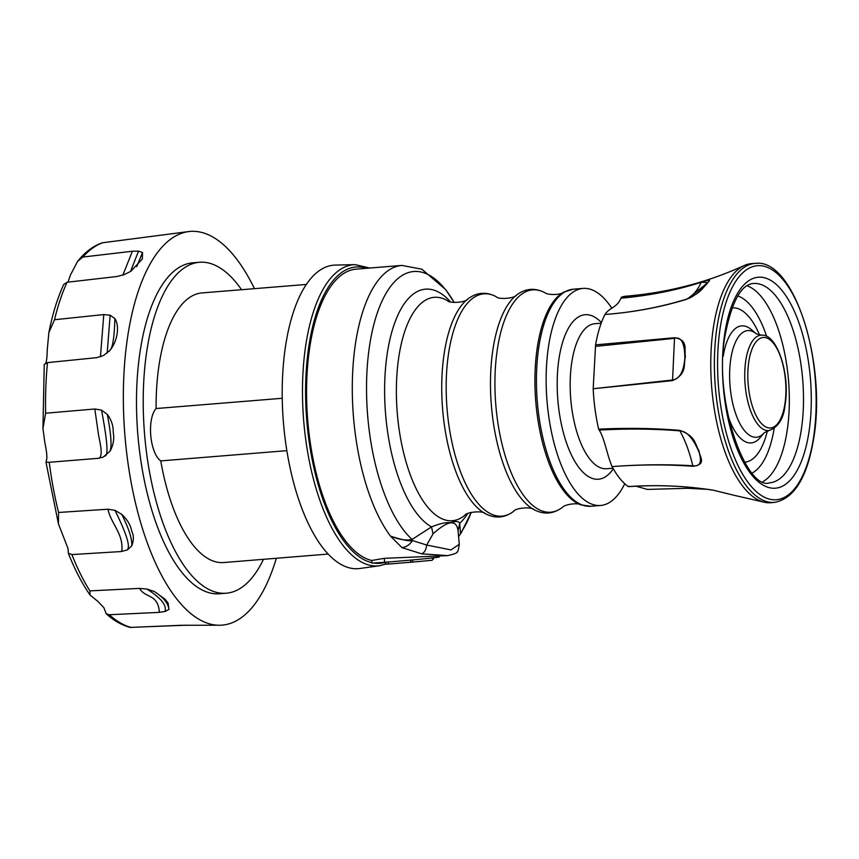 <?xml version="1.0" encoding="UTF-8"?>
<svg xmlns="http://www.w3.org/2000/svg" width="859" height="859" viewBox="0 0 859 859"><rect width="100%" height="100%" fill="white"/><g stroke="black" fill="none" stroke-linecap="round" stroke-linejoin="round"><path stroke-width="1.29" d="M401.829 265.42L421.812 269.178L445.757 289.676L454.196 302.497A139.459 57.617 -94.6 0 0 438.326 281.838A139.459 57.617 -94.6 0 0 374.943 320.482A139.459 57.617 -94.6 0 0 380.784 483.52A139.459 57.617 -94.6 0 0 412.084 539.452L431.529 526.9C439.615 523.603 445.875 522.208 450.309 522.712C455.689 520.973 458.824 521.166 459.726 523.281L458.051 530.69C456.419 519.201 448.076 520.264 433.022 533.89L426.698 545.036L412.46 540.569L412.084 539.452C406.339 540.719 399.145 539.624 390.512 536.156C402.248 539.957 409.571 541.428 412.46 540.569C409.829 544.681 406.35 547.043 402.023 547.666L390.512 536.156A146.481 60.517 85.4 0 1 367.212 488.116A146.481 60.517 85.4 0 1 401.829 265.42L356.098 269.135A146.481 60.517 85.4 0 0 321.491 491.831A146.481 60.517 85.4 0 0 371.722 560.487L371.958 563.15L384.617 562.258A31.74 0.558 174.9 0 0 419.321 559.295A31.74 0.558 174.9 0 0 439.282 556.997L439.217 556.299M371.722 560.487L384.263 558.329L447.571 555.623L421.737 553.84L402.023 547.666M447.926 555.59L447.571 555.623C454.4 554.044 457.46 552.895 456.763 552.208C457.632 552.799 458.459 550.157 459.264 544.273L459.264 544.252M458.588 536.607L461.068 533.063L471.247 512.361M458.051 530.69L459.264 544.284L450.996 549.921L426.698 545.036C426.075 549.76 424.41 552.702 421.737 553.84M433.022 533.89L431.529 526.9A120.894 49.94 85.4 0 1 396.965 472.965A120.894 49.94 85.4 0 1 402.119 307.05A120.894 49.94 85.4 0 1 450.492 301.853M467.693 513.596A120.894 49.94 85.4 0 1 459.726 523.281L460.456 533.256A139.459 57.617 -94.6 0 0 471.226 512.372M611.737 308.113A108.878 44.979 85.4 0 0 582.96 288.42A108.878 44.979 85.4 0 0 557.233 453.96A108.878 44.979 85.4 0 0 600.602 505.468A108.878 44.979 85.4 0 0 624.729 483.724M744.184 265.549A119.938 49.554 -94.6 0 1 751.786 263.606L755.372 263.391A119.873 49.521 -94.6 0 0 717.093 326.603A119.873 49.521 85.4 0 0 726.929 446.497A119.873 49.521 85.4 0 0 774.786 502.343L771.21 502.698A119.938 49.554 -94.6 0 1 763.404 502.01A119.938 49.554 -94.6 0 1 713.485 326.86A119.938 49.554 -94.6 0 1 744.184 265.549C707.279 282.418 667.883 292.64 625.996 296.194A97.658 40.341 85.4 0 0 621.379 297.235L620.96 298.17C617.03 307.758 609.815 307.2 604.951 314.491A97.658 40.341 85.4 0 0 595.588 344.878L593.182 388.751A97.658 40.341 85.4 0 0 598.659 429.156L599.217 430.069C604.693 438.691 607.206 455.646 612.091 466.598A97.658 40.341 85.4 0 0 628.283 486.602L628.852 486.258L628.283 486.602C656.673 484.626 684.956 485.807 713.12 490.156L735.24 495.568L713.228 490.199C685.385 485.829 657.135 484.659 628.466 486.656M635.961 486.194L647.428 489.415L687.64 488.288L707.215 489.308M595.588 344.878L674.54 337.727C688.66 339.874 684.011 349.506 685.418 356.678C683.195 364.13 687.78 373.482 672.533 380.623L593.182 388.751L672.565 380C679.437 379.109 683.539 371.936 684.859 358.482C684.73 343.128 681.273 336.417 674.498 338.349L595.695 346.36M598.659 429.156C626.855 427.803 653.871 428.201 679.694 430.359C696.166 436.104 694.942 444.629 699.033 450.835C699.333 456.838 707.322 464.322 692.977 466.287C667.196 464.386 640.234 464.494 612.091 466.598C640.116 464.494 667.014 464.214 692.794 465.761C700.085 466.802 702.147 462.217 699.001 452.017C693.095 438.219 686.728 431.164 679.877 430.874C654.622 428.791 627.736 428.523 599.217 430.069M621.379 297.235C648.964 295.088 675.689 290.02 701.545 282.01C715.096 277.929 707.505 281.666 706.592 284.286C701.986 287.701 703.392 291.588 685.729 299.576C659.873 307.382 632.943 312.354 604.951 314.491C632.793 312.365 659.798 307.307 685.976 299.329L687.78 298.707L707.795 282.59M687.78 298.707C691.688 297.601 697.089 293.671 703.961 286.938L707.848 282.525L701.309 282.278C675.904 290.374 649.125 295.668 620.96 298.17M384.488 562.269L386.958 564.191L388.472 564.062L388.289 561.99M384.36 562.28L386.958 564.191M411.998 559.982L413.072 562.044L388.472 564.062M413.072 562.044L432.034 560.293L433.462 558.962L433.258 557.706M410.505 560.122L410.709 562.344M431.701 557.91L433.462 558.962M379.581 565.737L359.878 568.486A152.247 62.89 -94.6 0 1 288.978 462.507A152.247 62.89 -94.6 0 1 304.258 287.69A152.247 62.89 -94.6 0 1 335.225 265.087L355.111 264.626A151.098 62.417 85.4 0 0 324.369 287.056A151.098 62.417 85.4 0 0 307.243 449.687A151.098 62.417 85.4 0 0 370.197 565.351A151.098 62.417 85.4 0 0 379.581 565.737L386.335 563.934M286.842 450.653L160.773 460.896A27.832 11.5 -94.6 0 1 150.776 435.696A27.832 11.5 -94.6 0 1 156.102 408.53L282.224 398.286M160.773 460.896A135.25 55.867 85.4 0 0 223.802 562.538L328.235 554.055M306.33 284.447L201.897 292.93A135.25 55.867 85.4 0 0 156.102 408.53M241.529 289.708A166.012 68.58 85.4 0 0 199.406 262.274A166.012 68.58 85.4 0 0 144.495 433.29A166.012 68.58 85.4 0 0 226.293 593.204A166.012 68.58 85.4 0 0 263.445 559.316M226.293 593.204L219.571 593.752A166.012 68.58 -94.6 0 1 137.773 433.838A166.012 68.58 -94.6 0 1 192.684 262.822L199.406 262.274M254.436 288.656A197.506 81.594 85.4 0 0 188.84 231.554A197.506 81.594 85.4 0 0 143.174 530.798A197.506 81.594 85.4 0 0 220.838 625.212A197.506 81.594 85.4 0 0 276.34 558.275M131.76 545.841C133.854 540.29 133.864 535.511 131.814 531.506C130.718 525.332 127.368 519.62 121.785 514.348L114.988 510.332L107.901 509.215C111.283 524.205 123.653 534.062 121.795 550.694L121.269 551.542L127.486 549.867L131.76 545.841L131.771 544.885C132.061 538.604 128.764 528.5 121.871 514.573L121.785 514.348M121.269 551.542L71.888 554.581A194.467 80.338 85.4 0 0 89.894 590.885L139.534 588.394L146.91 589.049L154.437 591.55L164.907 599.056L168.085 602.975L168.987 609.385L165.153 611.458L159.044 612.381L109.308 614.743L106.151 613.691L103.875 607.635L97.872 601.407L90.034 595.008L89.894 590.885M106.151 613.691C113.828 620.67 121.86 625.245 130.257 627.424L181.238 625.288L220.838 625.212M186.51 625.18L150.572 626.608M90.034 595.008C81.959 583.379 74.722 569.431 68.301 553.164L68.065 548.665L58.455 523.936L58.573 512.469L107.901 509.215M109.684 350.687C117.092 341.989 120.077 326.796 114.913 318.603L114.881 318.85C114.344 337.082 112.733 347.53 110.059 350.214L103.574 355.497L96.723 357.655L47.503 362.616A194.467 80.338 85.4 0 0 45.624 413.222L42.95 428.523L44.775 442.138C46.515 450.481 47.17 456.193 46.73 459.275L45.978 462.206L49.253 462.292A194.467 80.338 85.4 0 0 58.573 512.469M114.913 318.603L110.156 315.232L103.789 314.566L54.525 319.731L48.856 332.616L47.245 349.957C47.105 357.838 46.45 362.487 45.291 363.894L47.503 362.616M188.84 231.554L102.747 242.743A194.467 80.338 85.4 0 0 82.872 257.045L77.578 261.383L70.556 274.794L67.968 282.149M82.872 257.045L132.415 251.236L138.535 251.139L142.53 252.514L142.336 258.978L130.74 271.38L123.717 274.805L116.545 276.555L67.077 282.257L63.716 284.447C57.424 298.17 52.474 314.222 48.856 332.616M45.624 413.222L94.812 408.991L101.534 410.108L107.321 414.435C111.38 419.826 113.345 425.71 113.216 432.088C114.419 438.82 113.367 445.177 110.059 451.147L103.198 457.095M49.253 462.292L98.463 458.298L103.069 457.149M102.747 242.743L101.706 242.99C92.761 246.254 84.719 252.385 77.578 261.383M68.301 553.164L71.888 554.581M371.926 562.688A148.661 61.408 -94.6 0 1 305.643 397.728A148.661 61.408 -94.6 0 1 366.557 268.287M384.617 562.495A148.661 61.408 -94.6 0 1 373.654 563.032M384.263 558.329L384.617 562.258M485.206 513.585C483.198 510.439 466.212 511.985 464.794 515.346A112.057 46.289 -94.6 0 1 404.385 455.85A112.057 46.289 -94.6 0 1 412.599 313.889A112.057 46.289 85.4 0 1 447.346 300.596C449.289 303.689 466.308 302.465 467.768 299.039C476.788 292.264 486.28 291.491 496.255 296.731A111.52 46.064 -94.6 0 0 462.325 310.324A111.52 46.064 -94.6 0 0 453.971 450.9A111.52 46.064 -94.6 0 0 513.693 511.266C504.695 518.052 495.192 518.825 485.206 513.585A111.52 46.064 -94.6 0 1 444.114 423.122A111.52 46.064 -94.6 0 1 457.89 310.679A111.52 46.064 -94.6 0 1 467.768 299.039M496.255 296.731C498.488 299.78 514.809 298.46 516.527 295.077A111.52 46.064 85.4 0 0 506.638 306.717A111.52 46.064 -94.6 0 0 492.862 419.171A111.52 46.064 -94.6 0 0 533.954 509.623C543.951 514.863 553.443 514.09 562.441 507.315A111.52 46.064 -94.6 0 1 502.719 446.938A111.52 46.064 -94.6 0 1 511.073 306.362A111.52 46.064 85.4 0 1 545.003 292.769C548.547 295.496 561.367 294.798 563.622 292.189L573.297 289.204L582.96 288.42M562.441 507.315C565.458 504.05 578.225 502.644 580.909 504.877A108.524 44.829 -94.6 0 1 546.013 454.69A108.524 44.829 -94.6 0 1 550.651 305.75A108.524 44.829 -94.6 0 1 563.622 292.189M580.909 504.877L590.928 506.252A108.878 44.979 -94.6 0 1 547.559 454.744A108.878 44.979 -94.6 0 1 552.208 305.31A108.878 44.979 -94.6 0 1 573.297 289.204M601.418 322.597A82.507 34.081 -94.6 0 0 584.453 314.781A82.507 34.081 85.4 0 0 560.487 419.783A82.507 34.081 85.4 0 0 613.294 468.756M612.972 468.198L606.54 468.724A72.736 30.044 -94.6 0 1 577.57 434.31A72.736 30.044 -94.6 0 1 594.181 323.789A72.736 30.044 -94.6 0 1 594.75 323.725L601.193 323.199M672.533 380.623L674.54 337.727M720.239 327.58A117.436 48.512 85.4 0 0 750.916 486.033A117.436 48.512 85.4 0 0 813.494 437.854A117.436 48.512 85.4 0 0 782.817 279.4A117.436 48.512 85.4 0 0 720.239 327.58M808.899 432.421A105.85 43.723 -94.6 0 1 752.495 475.843A105.85 43.723 -94.6 0 1 724.846 333.013A105.85 43.723 -94.6 0 1 781.25 289.59A105.85 43.723 -94.6 0 1 808.899 432.421M801.254 430.101A99.988 41.307 -94.6 0 1 769.653 482.812C746.589 491.369 712.304 399.414 725.318 334.344C731.932 301.273 741.317 284.318 753.45 283.491A99.988 41.307 -94.6 0 1 793.158 330.436A99.988 41.307 -94.6 0 1 801.254 430.101M747.062 285.757A99.988 41.307 -94.6 0 1 787.069 431.25A99.988 41.307 85.4 0 1 762.975 481.609M766.69 336.427A90.227 37.27 85.4 0 0 737.752 295.936M752.14 473.062A90.227 37.27 85.4 0 0 774.163 428.437M767.366 430.971A77.417 31.976 -94.6 0 1 744.528 462.196M731.986 307.887A77.417 31.976 -94.6 0 1 759.571 335.021M769.277 430.499C778.576 426.794 783.848 418.15 785.094 404.589C790.334 374.717 777.148 333.442 761.536 335.171A47.846 19.768 85.4 0 0 745.805 360.415A47.846 19.768 85.4 0 0 749.886 408.734A47.846 19.768 85.4 0 0 769.277 430.499L764.392 432.614L760.022 437.746A58.713 24.256 -94.6 0 1 728.067 415.981M764.456 432.549L764.392 432.614A53.505 22.098 -94.6 0 1 738.311 420.33A53.505 22.098 -94.6 0 1 730.816 358.804A53.505 22.098 85.4 0 1 756.392 333.883L751.228 329.512A58.713 24.256 85.4 0 0 723.214 356.163M748.844 361.392A45.409 18.758 -94.6 0 1 773.036 342.762A45.409 18.758 -94.6 0 1 784.901 404.041A45.409 18.758 85.4 0 1 760.698 422.671A45.409 18.758 85.4 0 1 748.844 361.392M685.729 299.576L685.976 299.329C691.892 296.913 697.003 291.233 701.309 282.278L701.545 282.01M692.977 466.287L692.794 465.761C689.541 452.038 685.235 440.409 679.877 430.874L679.694 430.359M109.308 614.743A194.467 80.338 85.4 0 0 131.191 627.446M67.077 282.257A194.467 80.338 85.4 0 0 54.525 319.731M132.415 251.236L122.837 275.105M138.535 251.139L130.493 271.53M142.53 252.514L136.742 266.666M103.789 314.566L100.428 356.85M110.156 315.232L107.171 353.07M94.812 408.991L98.119 432.013C98.935 439.776 103.918 454.475 99.139 458.223M101.534 410.108L101.545 410.258C107.117 439.615 108.417 454.765 105.453 455.721L104.948 456.172M107.321 414.435L107.354 414.714C110.929 433.29 111.906 445.155 110.263 450.32L110.059 451.147M114.988 510.332L115.031 510.461C125.79 532.236 130.053 545.068 127.808 548.933L127.486 549.867M139.534 588.394C145.364 598.412 157.304 593.537 159.302 611.007L159.044 612.381M146.91 589.049L146.975 589.124C160.193 597.477 166.281 604.543 165.229 610.298L165.153 611.458M154.437 591.55L154.545 591.668C163.06 597.209 167.806 602.846 168.793 608.569L168.987 609.385M369.714 268.029L355.111 264.626M516.527 295.077C525.536 288.302 535.028 287.529 545.003 292.769M590.928 506.252L600.602 505.468M763.404 502.01L735.24 495.568M774.786 502.343C794.382 498.445 807.353 477.132 813.688 438.412C826.723 363.153 794.081 257.99 755.372 263.391M761.536 335.171L756.435 333.926M533.954 509.623C531.721 506.563 515.4 507.894 513.693 511.266M108.803 351.599L110.124 350.128M42.95 428.523L44.249 364.237M45.978 462.206L58.455 523.936"/></g></svg>
